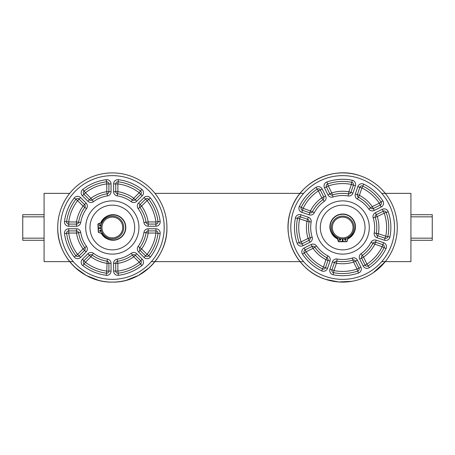 <?xml version="1.0" encoding="UTF-8"?>
<svg xmlns="http://www.w3.org/2000/svg" width="455" height="455" viewBox="0 0 455 455"><rect width="100%" height="100%" fill="white"/><g stroke="black" fill="none" stroke-linecap="round" stroke-linejoin="round"><path stroke-width="0.68" d="M151.384 261.625L303.616 261.625A51.864 51.864 0 0 0 381.728 261.625L410.922 261.625L410.922 193.375L381.728 193.375A51.864 51.864 0 0 0 303.616 193.375L154.95 193.375A54.6 54.6 0 0 0 69.706 193.375L44.078 193.375L44.078 261.625L73.272 261.625M342.672 238.892A11.386 11.386 0 0 0 352.534 221.807A11.386 11.386 0 0 0 332.81 221.807A11.386 11.386 0 0 0 342.672 238.892M342.672 237.868A10.363 10.363 0 0 1 333.697 222.319A10.363 10.363 0 0 1 351.647 222.319A10.363 10.363 0 0 1 342.672 237.868M109.063 238.414A11.386 11.386 0 0 0 123.407 224.872A11.386 11.386 0 0 0 104.508 219.219A11.386 11.386 0 0 0 109.063 238.414M109.359 237.43A10.363 10.363 0 0 1 105.213 219.964A10.363 10.363 0 0 1 122.412 225.106A10.363 10.363 0 0 1 109.359 237.43M44.078 214.703L22.75 214.703L22.75 240.297L44.078 240.297M410.922 240.297L432.25 240.297L432.25 214.703L410.922 214.703M353.387 185.117L350.907 192.459L353.387 185.117L350.907 192.459L353.387 185.117L351.368 184.434L351.789 182.341A2.133 2.133 0 0 1 353.387 185.117L355.406 185.799A4.266 4.266 0 0 0 352.21 180.254A48.202 48.202 0 0 0 326.912 181.949L328.305 185.981L326.394 186.925L329.835 193.875L331.746 192.926L332.389 194.962A2.133 2.133 0 0 1 329.835 193.875L326.394 186.925A2.133 2.133 0 0 1 327.611 183.962A46.069 46.069 0 0 1 351.789 182.341L352.21 180.254M358.432 273.051L357.038 269.019L358.95 268.075A2.133 2.133 0 0 1 357.732 271.038A46.069 46.069 0 0 1 333.555 272.659A2.133 2.133 0 0 1 331.957 269.883L333.976 270.566L333.555 272.659A2.133 2.133 0 0 1 331.957 269.883L334.436 262.541A2.133 2.133 0 0 1 336.825 261.119A2.133 2.133 0 0 0 334.436 262.541L332.417 261.858A4.266 4.266 0 0 1 337.189 259.02A4.266 4.266 0 0 0 332.417 261.858L329.938 269.201A4.266 4.266 0 0 0 333.134 274.746A48.202 48.202 0 0 0 358.432 273.051A4.266 4.266 0 0 0 360.861 267.13L357.42 260.18L355.509 261.125L358.95 268.075L355.509 261.125L353.598 262.074L352.955 260.038A2.133 2.133 0 0 1 355.509 261.125L358.95 268.075L355.509 261.125A2.133 2.133 0 0 0 352.955 260.038A2.133 2.133 0 0 1 354.28 260.05M322.788 269.036A2.133 2.133 0 0 1 322.538 268.933L323.471 267.017A43.936 43.936 0 0 1 306.073 251.803L304.293 252.986A2.133 2.133 0 0 1 305.123 249.892L306.073 251.803L313.017 248.367L312.073 246.456A2.133 2.133 0 0 1 314.763 247.139L313.017 248.367A36.258 36.258 0 0 0 325.951 259.674L326.935 257.78A2.133 2.133 0 0 1 327.97 260.357L325.49 267.699A2.133 2.133 0 0 1 322.538 268.933A46.069 46.069 0 0 1 304.293 252.986L302.518 254.163A48.202 48.202 0 0 0 321.605 270.856A4.266 4.266 0 0 0 327.509 268.382L329.994 261.039A4.266 4.266 0 0 0 327.918 255.886A31.992 31.992 0 0 1 316.509 245.91A4.266 4.266 0 0 0 311.129 244.54L304.179 247.981A4.266 4.266 0 0 0 302.518 254.163M381.165 207.019A4.266 4.266 0 0 0 382.826 200.837A48.202 48.202 0 0 0 363.738 184.144A4.266 4.266 0 0 0 357.835 186.618L355.349 193.961A4.266 4.266 0 0 0 357.425 199.114A31.992 31.992 0 0 1 368.834 209.09A4.266 4.266 0 0 0 374.215 210.46L381.165 207.019L380.221 205.108L373.271 208.544A2.133 2.133 0 0 1 370.58 207.861A34.125 34.125 0 0 0 358.409 197.22A2.133 2.133 0 0 1 357.374 194.643L359.854 187.301A2.133 2.133 0 0 1 362.806 186.067L361.873 187.983A43.936 43.936 0 0 1 379.271 203.197L381.051 202.014A2.133 2.133 0 0 1 380.221 205.108L379.271 203.197L372.326 206.633L373.271 208.544A2.133 2.133 0 0 1 370.58 207.861L372.326 206.633A36.258 36.258 0 0 0 359.393 195.326L358.409 197.22A2.133 2.133 0 0 1 357.374 194.643L359.393 195.326L361.873 187.983L359.854 187.301A2.133 2.133 0 0 1 362.555 185.964M333.032 196.992A31.992 31.992 0 0 1 348.155 195.98L348.883 191.777A36.258 36.258 0 0 0 331.746 192.926L328.305 185.981A43.936 43.936 0 0 1 351.368 184.434L348.883 191.777L350.907 192.459A2.133 2.133 0 0 1 348.519 193.881A2.133 2.133 0 0 0 350.907 192.459A2.133 2.133 0 0 1 348.519 193.881A34.125 34.125 0 0 0 332.389 194.962A2.133 2.133 0 0 1 329.835 193.875L327.924 194.82A4.266 4.266 0 0 0 333.032 196.992L332.389 194.962M293.532 210.904A51.864 51.864 0 0 1 381.614 193.244A51.864 51.864 0 0 1 352.864 278.352A51.864 51.864 0 0 1 293.532 210.904M317.453 218.98A26.617 26.617 0 0 1 362.658 209.92A26.617 26.617 0 0 1 347.904 253.6A26.617 26.617 0 0 1 317.453 218.98M300.971 214.766L299.606 218.804L306.949 221.289L307.631 219.264A2.133 2.133 0 0 1 309.053 221.653L306.949 221.289A36.258 36.258 0 0 0 308.098 238.426L310.134 237.783A2.133 2.133 0 0 1 309.047 240.337L308.098 238.426L301.153 241.867L302.097 243.778A2.133 2.133 0 0 1 299.134 242.56L301.153 241.867A43.936 43.936 0 0 1 299.606 218.804L297.513 218.383A46.069 46.069 0 0 0 299.134 242.56A46.069 46.069 0 0 1 297.513 218.383A2.133 2.133 0 0 1 300.289 216.785L307.631 219.264A2.133 2.133 0 0 1 309.053 221.653A34.125 34.125 0 0 0 310.134 237.783A2.133 2.133 0 0 1 309.047 240.337A2.133 2.133 0 0 0 310.134 237.783L312.164 237.14A31.992 31.992 0 0 1 311.152 222.017A4.266 4.266 0 0 0 308.314 217.245L300.971 214.766A4.266 4.266 0 0 0 295.426 217.962A48.202 48.202 0 0 0 297.121 243.26A4.266 4.266 0 0 0 303.041 245.689L309.991 242.248A4.266 4.266 0 0 0 312.164 237.14M309.991 242.248L309.047 240.337L302.097 243.778L303.041 245.689M304.179 247.981L305.123 249.892L312.073 246.456A2.133 2.133 0 0 1 314.763 247.139A34.125 34.125 0 0 0 326.935 257.78A2.133 2.133 0 0 1 327.97 260.357L325.951 259.674L323.471 267.017L327.509 268.382M336.825 261.119L336.461 263.223A36.258 36.258 0 0 0 353.598 262.074L357.038 269.019A43.936 43.936 0 0 1 333.976 270.566L336.461 263.223L334.436 262.541A2.133 2.133 0 0 1 336.825 261.119A34.125 34.125 0 0 0 352.955 260.038L352.312 258.008A31.992 31.992 0 0 1 337.189 259.02L336.825 261.119M362.311 255.409L363.539 257.155L361.628 258.099A2.133 2.133 0 0 1 362.311 255.409A2.133 2.133 0 0 0 361.628 258.099A2.133 2.133 0 0 1 362.311 255.409A34.125 34.125 0 0 0 372.952 243.237A2.133 2.133 0 0 1 375.529 242.202A2.133 2.133 0 0 0 372.952 243.237A2.133 2.133 0 0 1 375.529 242.202L382.871 244.682A2.133 2.133 0 0 1 384.105 247.634L382.189 246.701A43.936 43.936 0 0 1 366.975 264.099L368.158 265.879A2.133 2.133 0 0 1 365.064 265.049L366.975 264.099L363.539 257.155A36.258 36.258 0 0 0 374.846 244.221L371.058 242.253A31.992 31.992 0 0 1 361.082 253.662L362.311 255.409L361.082 253.662A4.266 4.266 0 0 0 359.712 259.043L363.153 265.993A4.266 4.266 0 0 0 369.335 267.654A4.266 4.266 0 0 1 363.153 265.993L365.064 265.049L361.628 258.099L359.712 259.043M386.028 248.566L384.105 247.634A46.069 46.069 0 0 1 368.158 265.879L369.335 267.654A48.202 48.202 0 0 0 386.028 248.566A4.266 4.266 0 0 0 383.554 242.663L376.211 240.177A4.266 4.266 0 0 0 371.058 242.253M376.291 233.347L378.395 233.711A36.258 36.258 0 0 0 377.246 216.574L375.21 217.217A34.125 34.125 0 0 1 376.291 233.347A2.133 2.133 0 0 0 377.713 235.736A2.133 2.133 0 0 1 376.291 233.347A34.125 34.125 0 0 0 375.21 217.217A2.133 2.133 0 0 1 376.296 214.663L377.246 216.574L384.191 213.133L383.247 211.222A2.133 2.133 0 0 1 386.21 212.439L384.191 213.133A43.936 43.936 0 0 1 385.738 236.196L387.831 236.617A2.133 2.133 0 0 1 385.055 238.215L377.713 235.736A2.133 2.133 0 0 1 376.291 233.347L374.192 232.983A4.266 4.266 0 0 0 377.03 237.755L384.373 240.234A4.266 4.266 0 0 0 389.918 237.038A48.202 48.202 0 0 0 388.223 211.74A4.266 4.266 0 0 0 382.302 209.311L375.352 212.752A4.266 4.266 0 0 0 373.18 217.86A31.992 31.992 0 0 1 374.192 232.983M375.352 212.752L376.296 214.663A2.133 2.133 0 0 0 375.21 217.217A2.133 2.133 0 0 1 376.296 214.663L383.247 211.222L382.302 209.311M388.223 211.74L386.21 212.439A46.069 46.069 0 0 1 387.831 236.617L389.918 237.038M368.834 209.09L370.58 207.861A2.133 2.133 0 0 0 371.644 208.657M363.738 184.144L362.806 186.067A46.069 46.069 0 0 1 381.051 202.014L382.826 200.837M314.286 212.747L312.392 211.763A2.133 2.133 0 0 1 309.815 212.798L302.473 210.318A2.133 2.133 0 0 1 301.238 207.366A46.069 46.069 0 0 1 317.186 189.121A2.133 2.133 0 0 1 320.28 189.951L323.715 196.901A2.133 2.133 0 0 1 323.033 199.591A34.125 34.125 0 0 0 312.392 211.763L303.155 208.299L301.79 212.337L309.133 214.823A4.266 4.266 0 0 0 314.286 212.747A31.992 31.992 0 0 1 324.261 201.338A4.266 4.266 0 0 0 325.632 195.957L322.191 189.007A4.266 4.266 0 0 0 316.009 187.346A48.202 48.202 0 0 0 299.316 206.433A4.266 4.266 0 0 0 301.79 212.337M324.261 201.338L321.804 197.845L323.715 196.901L320.28 189.951L318.369 190.901L316.009 187.346M323.033 199.591A2.133 2.133 0 0 0 323.715 196.901L325.632 195.957M299.316 206.433L303.155 208.299A43.936 43.936 0 0 1 318.369 190.901L321.804 197.845A36.258 36.258 0 0 0 310.498 210.779L309.133 214.823M319.052 188.876A2.133 2.133 0 0 0 317.186 189.121M325.2 279.228C297.314 270.606 280.894 237.425 290.944 210.028C299.566 182.142 332.747 165.722 360.144 175.772A54.6 54.6 0 0 0 290.944 210.028A54.6 54.6 0 0 0 325.2 279.228A54.6 54.6 0 0 0 394.4 244.972A54.6 54.6 0 0 0 360.144 175.772M321.497 220.345A22.352 22.352 0 0 1 359.456 212.735A22.352 22.352 0 0 1 347.063 249.414A22.352 22.352 0 0 1 321.497 220.345M343.013 238.903A11.403 11.403 0 0 1 342.331 238.903M300.05 261.625L304.076 266.124M325.564 279.353L338.605 281.946L351.88 281.315M373.225 272.75L385.294 261.625M75.371 267.694L86.183 275.434L98.542 280.331M126.115 280.331L138.474 275.434L149.286 267.694M76.497 230.912L76.497 228.78L68.745 228.78L68.745 233.045L76.497 233.045L76.497 230.912A2.133 2.133 0 0 1 78.607 232.721L76.497 233.045A36.258 36.258 0 0 0 83.072 248.913L84.789 247.656A2.133 2.133 0 0 1 84.579 250.426L83.072 248.913L77.589 254.396L79.096 255.903A2.133 2.133 0 0 1 75.9 255.704L77.589 254.396A43.936 43.936 0 0 1 68.745 233.045L66.629 233.313A2.133 2.133 0 0 1 68.745 230.912L76.497 230.912A2.133 2.133 0 0 1 78.607 232.721A34.125 34.125 0 0 0 84.789 247.656A2.133 2.133 0 0 1 84.579 250.426L79.096 255.903L80.603 257.416L86.086 251.933L84.579 250.426M75.9 255.704A46.069 46.069 0 0 1 66.629 233.313L64.513 233.586A48.202 48.202 0 0 0 74.216 257.007L75.9 255.704M112.328 279.364A51.864 51.864 0 0 1 67.414 201.565A51.864 51.864 0 0 1 157.242 201.565A51.864 51.864 0 0 1 112.328 279.364M112.328 254.118A26.617 26.617 0 0 1 89.277 214.191A26.617 26.617 0 0 1 135.38 214.191A26.617 26.617 0 0 1 112.328 254.118M113.608 271.083L117.873 271.083L117.873 263.331L115.741 263.331A2.133 2.133 0 0 1 117.549 261.221L117.873 263.331A36.258 36.258 0 0 0 133.742 256.757L132.485 255.039A2.133 2.133 0 0 1 135.254 255.249L133.742 256.757L139.224 262.239L140.731 260.732A2.133 2.133 0 0 1 140.532 263.928L139.224 262.239A43.936 43.936 0 0 1 117.873 271.083L118.141 273.199A2.133 2.133 0 0 1 115.741 271.083L115.741 263.331A2.133 2.133 0 0 1 117.549 261.221A34.125 34.125 0 0 0 132.485 255.039A2.133 2.133 0 0 1 135.254 255.249L140.731 260.732L142.244 259.225L136.762 253.742A4.266 4.266 0 0 0 131.222 253.316A31.992 31.992 0 0 1 117.219 259.117A4.266 4.266 0 0 0 113.608 263.331L113.608 271.083A4.266 4.266 0 0 0 118.414 275.315A48.202 48.202 0 0 0 141.835 265.612A4.266 4.266 0 0 0 143.444 261.625M142.244 259.225A4.266 4.266 0 0 1 141.835 265.612L140.532 263.928A46.069 46.069 0 0 1 118.141 273.199L118.414 275.315M144.053 257.416L145.56 255.903L140.077 250.426A2.133 2.133 0 0 1 139.867 247.656L141.585 248.913L140.077 250.426A2.133 2.133 0 0 1 139.867 247.656A34.125 34.125 0 0 0 146.049 232.721A2.133 2.133 0 0 1 148.159 230.912L155.911 230.912A2.133 2.133 0 0 1 158.027 233.313L155.911 233.045A43.936 43.936 0 0 1 147.067 254.396L148.757 255.704A2.133 2.133 0 0 1 145.56 255.903L147.067 254.396L141.585 248.913A36.258 36.258 0 0 0 148.159 233.045L146.049 232.721A2.133 2.133 0 0 1 148.159 230.912L148.159 233.045L155.911 233.045L155.911 228.78L148.159 228.78A4.266 4.266 0 0 0 143.945 232.391A31.992 31.992 0 0 1 138.144 246.394A4.266 4.266 0 0 0 138.57 251.933L144.053 257.416A4.266 4.266 0 0 0 150.44 257.007A48.202 48.202 0 0 0 160.143 233.586A4.266 4.266 0 0 0 155.911 228.78M160.143 233.586L158.027 233.313A46.069 46.069 0 0 1 148.757 255.704L150.44 257.007M148.159 226.22L155.911 226.22A4.266 4.266 0 0 0 160.143 221.414A48.202 48.202 0 0 0 150.44 197.993A4.266 4.266 0 0 0 144.053 197.584L138.57 203.066A4.266 4.266 0 0 0 138.144 208.606A31.992 31.992 0 0 1 143.945 222.609A4.266 4.266 0 0 0 148.159 226.22L148.159 221.955L155.911 221.955L155.911 224.087L148.159 224.087A2.133 2.133 0 0 1 146.049 222.279A2.133 2.133 0 0 0 148.159 224.087A2.133 2.133 0 0 1 146.049 222.279L148.159 221.955A36.258 36.258 0 0 0 141.585 206.087L139.867 207.344A2.133 2.133 0 0 1 140.077 204.574L141.585 206.087L147.067 200.604L145.56 199.097A2.133 2.133 0 0 1 148.757 199.296L147.067 200.604A43.936 43.936 0 0 1 155.911 221.955L158.027 221.687A2.133 2.133 0 0 1 155.911 224.087A2.133 2.133 0 0 0 158.044 221.955M143.945 222.609L146.049 222.279A34.125 34.125 0 0 0 139.867 207.344A2.133 2.133 0 0 1 140.077 204.574L145.56 199.097L144.053 197.584M150.44 197.993L148.757 199.296A46.069 46.069 0 0 1 158.027 221.687L160.143 221.414M141.357 192.761A2.133 2.133 0 0 1 140.731 194.268L135.254 199.751A2.133 2.133 0 0 1 132.485 199.961L133.742 198.243L135.254 199.751A2.133 2.133 0 0 1 132.485 199.961A34.125 34.125 0 0 0 117.549 193.779A2.133 2.133 0 0 1 115.741 191.669A2.133 2.133 0 0 0 117.549 193.779A2.133 2.133 0 0 1 115.741 191.669L115.741 183.917A2.133 2.133 0 0 1 118.141 181.801L117.873 183.917A43.936 43.936 0 0 1 139.224 192.761L140.532 191.072A2.133 2.133 0 0 1 140.731 194.268L139.224 192.761L133.742 198.243A36.258 36.258 0 0 0 117.873 191.669L117.219 195.883A31.992 31.992 0 0 1 131.222 201.684A4.266 4.266 0 0 0 136.762 201.258L142.244 195.775A4.266 4.266 0 0 0 141.835 189.388A48.202 48.202 0 0 0 118.414 179.685A4.266 4.266 0 0 0 113.608 183.917L113.608 191.669A4.266 4.266 0 0 0 117.219 195.883M118.414 179.685L118.141 181.801A46.069 46.069 0 0 1 140.532 191.072L141.835 189.388M107.107 193.779L106.783 191.669A36.258 36.258 0 0 0 90.915 198.243L92.172 199.961A2.133 2.133 0 0 1 89.402 199.751L90.915 198.243L85.432 192.761L83.925 194.268A2.133 2.133 0 0 1 84.124 191.072L85.432 192.761A43.936 43.936 0 0 1 106.783 183.917L106.516 181.801A2.133 2.133 0 0 1 108.916 183.917L108.916 191.669A2.133 2.133 0 0 1 107.107 193.779A34.125 34.125 0 0 0 92.172 199.961A2.133 2.133 0 0 1 89.402 199.751L83.925 194.268L82.412 195.775L87.895 201.258A4.266 4.266 0 0 0 93.434 201.684A31.992 31.992 0 0 1 107.437 195.883A4.266 4.266 0 0 0 111.048 191.669L111.048 183.917A4.266 4.266 0 0 0 106.243 179.685A4.266 4.266 0 0 1 111.048 183.917L106.783 183.917L106.783 191.669L108.916 191.669A2.133 2.133 0 0 1 107.107 193.779L107.437 195.883M82.821 189.388L84.124 191.072A46.069 46.069 0 0 1 106.516 181.801L106.243 179.685A48.202 48.202 0 0 0 82.821 189.388A4.266 4.266 0 0 0 82.412 195.775M84.789 207.344L83.072 206.087L84.579 204.574A2.133 2.133 0 0 1 84.789 207.344A34.125 34.125 0 0 0 78.607 222.279A2.133 2.133 0 0 1 76.497 224.087L68.745 224.087A2.133 2.133 0 0 1 66.629 221.687L68.745 221.955A43.936 43.936 0 0 1 77.589 200.604L75.9 199.296A2.133 2.133 0 0 1 79.096 199.097L77.589 200.604L83.072 206.087A36.258 36.258 0 0 0 76.497 221.955L78.607 222.279A2.133 2.133 0 0 1 76.497 224.087L76.497 221.955L68.745 221.955L68.745 226.22L76.497 226.22A4.266 4.266 0 0 0 80.711 222.609A31.992 31.992 0 0 1 86.513 208.606A4.266 4.266 0 0 0 86.086 203.066L80.603 197.584A4.266 4.266 0 0 0 74.216 197.993A4.266 4.266 0 0 1 80.603 197.584L79.096 199.097L84.579 204.574A2.133 2.133 0 0 1 84.789 207.344L86.513 208.606M64.513 221.414L66.629 221.687A46.069 46.069 0 0 1 75.9 199.296L74.216 197.993A48.202 48.202 0 0 0 64.513 221.414A4.266 4.266 0 0 0 68.745 226.22M107.437 259.117L107.107 261.221A2.133 2.133 0 0 1 108.916 263.331L108.916 271.083A2.133 2.133 0 0 1 106.516 273.199A46.069 46.069 0 0 1 84.124 263.928A2.133 2.133 0 0 1 83.925 260.732L89.402 255.249A2.133 2.133 0 0 1 92.172 255.039A34.125 34.125 0 0 0 107.107 261.221L106.783 271.083L111.048 271.083L111.048 263.331A4.266 4.266 0 0 0 107.437 259.117A31.992 31.992 0 0 1 93.434 253.316A4.266 4.266 0 0 0 87.895 253.742L82.412 259.225A4.266 4.266 0 0 0 82.821 265.612A48.202 48.202 0 0 0 106.243 275.315A4.266 4.266 0 0 0 111.048 271.083M93.434 253.316L90.915 256.757L87.895 253.742M82.412 259.225L85.432 262.239L82.821 265.612M106.243 275.315L106.783 271.083A43.936 43.936 0 0 1 85.432 262.239L90.915 256.757A36.258 36.258 0 0 0 106.783 263.331L111.048 263.331A4.266 4.266 0 0 0 110.69 261.625M83.299 262.239A2.133 2.133 0 0 0 84.124 263.928M166.928 227.5C167.679 256.677 141.505 282.851 112.328 282.1C83.151 282.851 56.977 256.677 57.728 227.5A54.6 54.6 0 0 0 112.328 282.1A54.6 54.6 0 0 0 166.928 227.5A54.6 54.6 0 0 0 112.328 172.9A54.6 54.6 0 0 0 57.728 227.5M112.328 249.852A22.352 22.352 0 0 1 92.974 216.324A22.352 22.352 0 0 1 131.683 216.324A22.352 22.352 0 0 1 112.328 249.852M100.959 228.393A11.403 11.403 0 0 1 100.925 227.71A11.403 11.403 0 0 0 100.959 228.393A11.403 11.403 0 0 1 100.925 227.71M340.624 239.614A0.682 0.682 0 0 1 339.601 240.206A0.682 0.682 0 0 1 339.601 239.023A0.682 0.682 0 0 1 340.624 239.614M346.084 239.614A0.682 0.682 0 0 1 345.061 240.206A0.682 0.682 0 0 1 345.061 239.023A0.682 0.682 0 0 1 346.084 239.614M343.013 238.886L343.013 241.747L346.551 241.747A0.535 0.535 0 0 0 347.057 241.377L347.933 238.67A0.535 0.535 0 0 1 348.212 238.352A12.797 12.797 0 0 0 352.682 218.844A12.797 12.797 0 0 0 332.662 218.844A12.797 12.797 0 0 0 337.132 238.352A0.535 0.535 0 0 1 337.411 238.67L338.287 241.377A0.535 0.535 0 0 0 338.793 241.747L342.331 241.747L342.331 238.886M100.128 226.044A0.682 0.682 0 0 1 99.491 225.049A0.682 0.682 0 0 1 100.669 224.992A0.682 0.682 0 0 1 100.128 226.044M100.396 231.498A0.682 0.682 0 0 1 99.753 230.503A0.682 0.682 0 0 1 100.936 230.446A0.682 0.682 0 0 1 100.396 231.498M100.976 228.393L98.115 228.529L98.286 232.061A0.535 0.535 0 0 0 98.678 232.55L101.425 233.296A0.535 0.535 0 0 1 101.755 233.557A12.797 12.797 0 0 0 121.462 237.078A12.797 12.797 0 0 0 120.49 217.086A12.797 12.797 0 0 0 101.22 222.495A0.535 0.535 0 0 1 100.913 222.785L98.252 223.792A0.535 0.535 0 0 0 97.91 224.315L98.081 227.853L100.942 227.71M44.078 238.164L22.75 238.164M22.75 216.836L44.078 216.836M410.922 216.836L432.25 216.836M432.25 238.164L410.922 238.164M326.912 181.949A4.266 4.266 0 0 0 324.483 187.869L326.394 186.925M324.483 187.869L327.924 194.82M350.907 192.459L352.926 193.142L355.406 185.799M348.155 195.98A4.266 4.266 0 0 0 352.926 193.142M357.42 260.18A4.266 4.266 0 0 0 352.312 258.008M297.121 243.26L299.134 242.56M297.513 218.383L295.426 217.962M307.631 219.264L308.314 217.245M309.053 221.653L311.152 222.017M321.605 270.856L322.538 268.933M329.994 261.039L327.97 260.357M312.073 246.456L311.129 244.54M327.918 255.886L326.935 257.78M314.763 247.139L316.509 245.91M333.555 272.659L333.134 274.746M360.861 267.13L358.95 268.075M331.957 269.883L329.938 269.201M376.211 240.177L374.846 244.221L382.189 246.701L383.554 242.663M384.373 240.234L385.738 236.196L378.395 233.711L377.03 237.755M373.18 217.86L375.21 217.217M357.835 186.618L359.854 187.301M355.349 193.961L357.374 194.643M373.271 208.544L374.215 210.46M357.425 199.114L358.409 197.22M322.191 189.007L320.28 189.951M331.558 233.159A12.473 12.473 0 0 0 337.462 238.835M339.271 239.501A12.473 12.473 0 0 0 340.602 239.796M342.331 239.967A12.473 12.473 0 0 0 343.013 239.967M344.742 239.796A12.473 12.473 0 0 0 346.073 239.501M347.882 238.835A12.473 12.473 0 0 0 353.785 233.159M74.216 257.007A4.266 4.266 0 0 0 80.603 257.416M68.745 228.78A4.266 4.266 0 0 0 64.513 233.586M86.086 251.933A4.266 4.266 0 0 0 86.513 246.394L84.789 247.656M78.607 232.721L80.711 232.391A4.266 4.266 0 0 0 76.497 228.78M86.513 246.394A31.992 31.992 0 0 1 80.711 232.391M136.762 253.742L135.254 255.249M115.741 263.331L113.608 263.331M131.222 253.316L132.485 255.039M117.549 261.221L117.219 259.117M148.159 228.78L148.159 230.912M140.077 250.426L138.57 251.933M143.945 232.391L146.049 232.721M139.867 247.656L138.144 246.394M155.911 224.087L155.911 226.22M138.57 203.066L140.077 204.574M138.144 208.606L139.867 207.344M113.608 191.669L117.873 191.669L117.873 183.917L113.608 183.917M140.731 194.268L142.244 195.775M135.254 199.751L136.762 201.258M132.485 199.961L131.222 201.684M87.895 201.258L89.402 199.751M108.916 191.669L111.048 191.669M93.434 201.684L92.172 199.961M76.497 226.22L76.497 224.087M84.579 204.574L86.086 203.066M80.711 222.609L78.607 222.279M106.134 216.671A12.473 12.473 0 0 0 100.754 222.848M100.18 224.685A12.473 12.473 0 0 0 99.941 226.027M99.855 227.762A12.473 12.473 0 0 0 99.89 228.444M100.145 230.167A12.473 12.473 0 0 0 100.509 231.481M101.26 233.25A12.473 12.473 0 0 0 107.215 238.875M342.331 241.48L338.793 241.48L337.667 238.591A0.802 0.802 0 0 0 337.252 238.113A12.53 12.53 0 0 1 332.872 219.009A12.53 12.53 0 0 1 352.471 219.009A12.53 12.53 0 0 1 348.092 238.113L348.212 238.352M348.092 238.113A0.802 0.802 0 0 0 347.677 238.591L347.933 238.67M347.677 238.591L347.057 241.377M346.801 241.298L346.551 241.747M346.551 241.48L343.013 241.48M98.348 227.836L98.178 224.304L101.01 223.035A0.802 0.802 0 0 0 101.465 222.597A12.53 12.53 0 0 1 120.336 217.302A12.53 12.53 0 0 1 121.286 236.879A12.53 12.53 0 0 1 101.988 233.432L101.755 233.557M101.988 233.432A0.802 0.802 0 0 0 101.493 233.04L101.425 233.296M101.493 233.04L98.678 232.55M98.746 232.295L98.286 232.061M98.553 232.05L98.382 228.518M385.294 193.375A54.6 54.6 0 0 0 300.05 193.375M69.706 261.625A54.6 54.6 0 0 0 154.95 261.625"/></g></svg>
